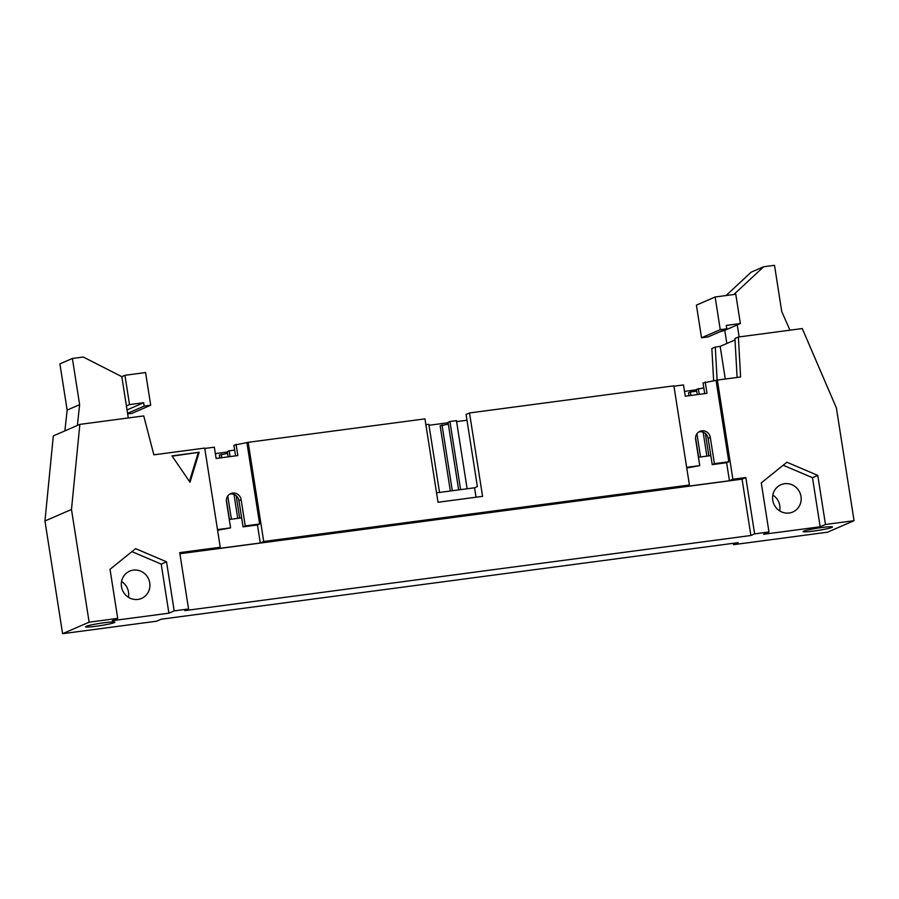 <?xml version="1.0" encoding="UTF-8"?>
<svg xmlns="http://www.w3.org/2000/svg" width="899" height="899" viewBox="0 0 899 899"><rect width="100%" height="100%" fill="white"/><g stroke="black" fill="none" stroke-linecap="round" stroke-linejoin="round"><path stroke-width="1.35" d="M467.132 488.775L456.456 420.653L449.938 421.519L460.603 489.64M448.343 424.114L440.139 425.778L450.354 491M449.938 421.519L448.062 422.339L458.647 489.899M442.016 424.957L452.309 490.742M439.532 492.438L428.857 424.317L425.879 424.71M227.559 453.411L219.356 455.063L219.805 457.962M234.639 450.084L229.155 450.815L230.065 456.602M236.19 495.754L239.696 518.105M229.155 450.815L227.278 451.624L228.099 456.861M221.233 454.253L221.772 457.703M227.762 496.012L231.403 519.206M233.987 494.45L237.729 518.363M226.391 499.99L229.436 519.465M696.725 391.166L690.387 392.009L690.938 395.459M696.927 433.767L700.568 456.962M690.387 392.009L688.522 392.818L688.971 395.717M695.556 437.746L698.602 457.22M703.805 387.84L696.444 389.379L697.264 394.616M698.321 388.57L699.231 394.358M705.355 433.498L708.861 455.86M703.153 432.205L706.895 456.119M698.849 431.925A7.72 7.372 -113.4 0 1 708.12 438.409L712.222 464.614L714.413 463.67L710.311 437.465A7.72 7.372 66.6 0 0 699.905 431.351A7.72 7.372 66.6 0 0 695.635 439.409L699.737 465.615L686.757 467.997M712.222 464.614L726.617 462.704L729.449 480.74L732.876 479.246L745.81 477.538L754.632 533.882L750.89 535.501L184.801 610.612L188.554 608.983L174.204 610.893L168.9 613.185L161.213 564.111L131.928 551.626M714.413 463.67L728.808 461.76L726.617 462.704M199.173 452.276L190.004 482.246L172.001 455.883L199.173 452.276L172.181 456.141M189.442 481.426L198.23 452.68M77.393 425.463L79.629 404.674L72.392 358.476L59.907 363.881L67.144 410.09L64.897 430.879M67.144 410.09L79.629 404.674M72.392 358.476L83.259 357.027L121.815 376.647L124.939 375.299L145.582 372.557L150.706 405.235L144.177 406.101L143.649 402.718L129.523 404.595L126.411 405.943L121.815 376.647M126.411 405.943L128.287 417.968M129.523 404.595L124.939 375.299M127.658 413.933L131.973 413.36L150.706 405.235M127.029 409.933L143.649 402.718M127.557 413.315L144.177 406.101M726.785 328.809L708.052 336.923L701.535 337.788L696.41 305.109L715.143 296.985L720.256 329.675L726.785 328.809L726.246 325.427L740.371 323.55L735.787 294.254L715.143 296.985M726.83 343.508L724.763 330.315L719.515 331.956M701.535 337.788L720.256 329.675M726.066 295.546L751.159 272.172L763.644 266.756L733.842 294.512M789.951 330.18L781.737 311.526L774.511 265.317L763.644 266.756M740.371 323.55L737.259 324.91L739.135 336.923M724.763 330.315L737.259 324.91M717.132 380.176L715.278 347.036L720.178 346.385L725.291 379.018M720.178 346.385L735.022 339.946M831.912 527.41A14.878 1.157 -8.9 0 1 815.82 530.758A14.878 1.157 -8.9 0 1 803.088 531.59A14.878 1.157 -8.9 0 1 817.607 528.14A14.878 1.157 -8.9 0 1 832.474 526.983A14.878 1.157 -8.9 0 1 831.912 527.41M114.364 622.614A14.878 1.157 -8.9 0 1 98.283 625.951A14.878 1.157 -8.9 0 1 85.54 626.783A14.878 1.157 -8.9 0 1 100.059 623.344A14.878 1.157 -8.9 0 1 114.937 622.187A14.878 1.157 -8.9 0 1 114.364 622.614M44.95 520.982L71.482 509.475L79.854 424.395L53.322 435.891L44.95 520.982L62.593 633.683L156.583 621.209L161.202 619.209L738.146 542.659L733.528 544.67L827.518 532.197L854.05 520.69L825.473 524.477L820.169 526.78L763.667 534.276L768.971 531.972L761.284 482.898L786.895 462.232L817.787 475.402L812.482 477.706L820.169 526.78M62.593 633.683L89.136 622.175L71.482 509.475M149.74 582.9A14.878 14.204 66.6 0 0 129.692 571.123A14.878 14.204 66.6 0 0 122.59 590.418A14.878 14.204 66.6 0 0 141.536 598.419A14.878 14.204 66.6 0 0 149.74 582.9M128.433 597.296A14.878 14.204 66.6 0 0 128.512 592.104A14.878 14.204 66.6 0 0 121.567 581.462M168.9 613.185L112.397 620.681L117.713 618.388L110.026 569.303L135.625 548.637L166.517 561.808L161.213 564.111M166.517 561.808L174.204 610.893M801.009 496.495A14.878 14.204 -113.4 0 1 792.794 512.014A14.878 14.204 -113.4 0 1 773.848 504.013A14.878 14.204 -113.4 0 1 780.961 484.718A14.878 14.204 -113.4 0 1 801.009 496.495M779.703 510.879A14.878 14.204 66.6 0 0 779.781 505.699A14.878 14.204 66.6 0 0 772.837 495.057M783.186 465.221L812.482 477.706M817.787 475.402L825.473 524.477M704.715 393.627L703.052 383.008L717.346 380.075L740.607 376.984L738.382 337.024L802.268 328.551L836.407 407.989L854.05 520.69M768.971 531.972L754.632 533.882M117.713 618.388L89.136 622.175M733.528 544.67L733.314 543.299M715.278 347.036L711.851 348.531L713.649 380.94M738.382 337.024L734.944 338.507L737.113 377.456M215.344 453.624L227.346 452.04M429.014 425.283L448.129 422.744M456.613 421.62L466.986 420.249M684.51 391.38L696.511 389.795M79.854 424.395L143.739 415.911L153.864 454.838L204.725 448.084L220.255 547.255L216.816 548.75L260.283 542.985L263.71 541.49L689.421 485.011L673.89 385.84L469.514 412.956L482.572 496.349L438.027 502.26L424.969 418.867L248.18 442.319L263.71 541.49M217.592 530.241L230.582 527.859L217.491 529.601M229.683 494.169A7.72 7.372 -113.4 0 1 238.954 500.664L243.056 526.859L257.462 524.949L260.283 542.985M241.651 517.846L229.267 519.487M243.056 526.859L245.247 525.915L241.146 499.709A7.72 7.372 66.6 0 0 230.74 493.596A7.72 7.372 66.6 0 0 226.469 501.653L230.582 527.859M245.247 525.915L259.642 524.005L257.462 524.949M689.421 485.011L685.982 486.505L729.449 480.74M235.549 455.872L233.886 445.252L248.18 442.319M246.933 442.859L259.642 524.005M204.781 448.455L214.344 447.185L216.108 458.456L237.83 455.568L236.066 444.308M188.554 608.983L179.721 552.638L220.255 547.255M179.901 553.739L742.057 479.156L750.89 535.501M742.057 479.156L745.81 477.538M717.346 380.075L732.876 479.246M716.098 380.614L728.808 461.76M673.947 386.21L683.51 384.941L685.274 396.212L706.996 393.324L705.232 382.053M476.043 497.214L474.56 487.786L477.369 486.573L466.075 414.45L469.514 412.956M686.656 467.345L699.737 465.615M710.817 455.602L698.433 457.243M474.56 487.786L436.543 492.832M710.311 437.465L708.12 438.409M241.146 499.709L238.954 500.664"/></g></svg>
